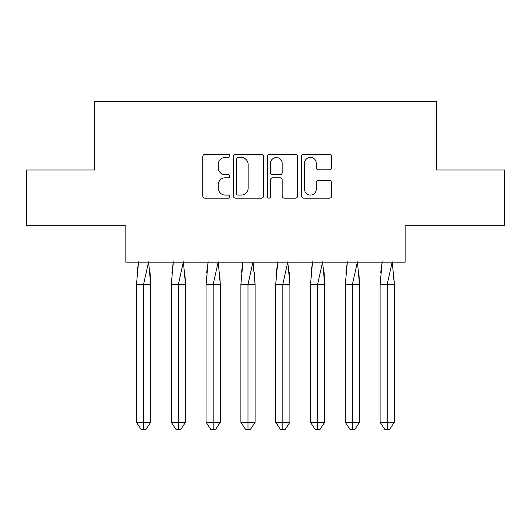 <?xml version="1.0" encoding="UTF-8"?>
<svg xmlns="http://www.w3.org/2000/svg" width="531" height="531" viewBox="0 0 531 531"><rect width="100%" height="100%" fill="white"/><g stroke="black" fill="none" stroke-linecap="round" stroke-linejoin="round"><path stroke-width="0.8" d="M229.804 155.888A1.533 1.533 0 0 0 228.27 154.355L204.999 154.355A2.19 2.19 0 0 0 202.815 156.545L202.815 195.966A2.19 2.19 0 0 0 204.999 198.156L228.27 198.156A1.533 1.533 0 0 0 229.804 196.623A1.533 1.533 0 0 0 228.27 195.089L225.257 195.089A7.009 7.009 0 0 1 218.254 188.08L218.254 184.795A7.009 7.009 0 0 1 225.257 177.792L228.27 177.792A1.533 1.533 0 0 0 229.804 176.259A1.533 1.533 0 0 0 228.27 174.726L225.257 174.726A7.009 7.009 0 0 1 218.254 167.716L218.254 164.431A7.009 7.009 0 0 1 225.257 157.422L228.27 157.422A1.533 1.533 0 0 0 229.804 155.888M26.55 170.006L26.55 225.788L125.834 225.788L125.834 262.155L405.166 262.155L405.166 225.788L504.45 225.788L504.45 170.006L436.402 170.006L436.402 101.514L94.598 101.514L94.598 170.006L26.55 170.006M329.499 169.794A2.19 2.19 0 0 0 331.689 167.604L331.689 156.545A2.19 2.19 0 0 0 329.499 154.355L303.659 154.355A2.19 2.19 0 0 0 301.469 156.545L301.469 195.966A2.19 2.19 0 0 0 303.659 198.156L329.499 198.156A2.19 2.19 0 0 0 331.689 195.966L331.689 182.604A2.19 2.19 0 0 0 329.499 180.421L318.441 180.421A2.19 2.19 0 0 0 316.25 182.604L316.25 189.235A5.861 5.861 0 0 1 310.396 195.089A5.861 5.861 0 0 1 304.535 189.235L304.535 163.282A5.861 5.861 0 0 1 310.396 157.422A5.861 5.861 0 0 1 316.25 163.282L316.25 167.604A2.19 2.19 0 0 0 318.441 169.794L329.499 169.794M263.582 156.545A2.19 2.19 0 0 0 261.391 154.355L235.552 154.355A2.19 2.19 0 0 0 233.361 156.545L233.361 195.966A2.19 2.19 0 0 0 235.552 198.156L261.391 198.156A2.19 2.19 0 0 0 263.582 195.966L263.582 156.545M269.609 154.355L295.448 154.355A2.19 2.19 0 0 1 297.639 156.545L297.639 195.966A2.19 2.19 0 0 1 295.448 198.156L284.39 198.156A2.19 2.19 0 0 1 282.2 195.966L282.2 179.982A2.19 2.19 0 0 0 280.01 177.792L272.675 177.792A2.19 2.19 0 0 0 270.485 179.982L270.485 196.623A1.533 1.533 0 0 1 268.951 198.156A1.533 1.533 0 0 1 267.418 196.623L267.418 156.545A2.19 2.19 0 0 1 269.609 154.355M237.961 157.422A1.533 1.533 0 0 0 236.428 158.955L236.428 193.556A1.533 1.533 0 0 0 237.961 195.089L241.134 195.089A7.009 7.009 0 0 0 248.143 188.08L248.143 164.431A7.009 7.009 0 0 0 241.134 157.422L237.961 157.422M282.2 163.389A5.861 5.861 0 0 0 276.339 157.534A5.861 5.861 0 0 0 270.485 163.389L270.485 172.535A2.19 2.19 0 0 0 272.675 174.726L280.01 174.726A2.19 2.19 0 0 0 282.2 172.535L282.2 163.389M138.551 261.816L136.474 284.463L136.474 422.311L136.474 284.463L140.728 284.463M150.054 272.436L150.671 284.463L150.671 422.311L150.671 284.463L143.569 284.463L143.569 429.486L145.939 429.486L150.671 422.311L145.939 429.486L143.098 429.486M137.091 272.436L138.491 262.155M150.671 284.463L148.594 261.816L143.569 284.463L136.474 284.463M143.569 429.486L141.206 429.486L136.474 422.311L150.671 422.311M173.358 261.816L171.274 284.463L171.274 422.311L171.274 284.463L175.535 284.463M184.854 272.436L185.478 284.463L185.478 422.311L185.478 284.463L178.376 284.463L178.376 429.486L180.739 429.486L185.478 422.311L180.739 429.486L177.905 429.486M171.898 272.436L173.298 262.155M208.159 261.816L206.081 284.463L206.081 422.311L206.081 284.463L210.342 284.463M219.661 272.436L220.279 284.463L220.279 422.311L220.279 284.463L213.183 284.463L213.183 429.486L215.546 429.486L220.279 422.311L215.546 429.486L212.705 429.486M206.698 272.436L208.099 262.155M242.966 261.816L240.888 284.463L240.888 422.311L240.888 284.463L245.149 284.463M254.468 272.436L255.086 284.463L255.086 422.311L255.086 284.463L247.984 284.463L247.984 429.486L250.353 429.486L255.086 422.311L250.353 429.486L247.512 429.486M241.505 272.436L242.906 262.155M277.773 261.816L275.689 284.463L275.689 422.311L275.689 284.463L279.95 284.463M289.269 272.436L289.893 284.463L289.893 422.311L289.893 284.463L282.791 284.463L282.791 429.486L285.16 429.486L289.893 422.311L285.16 429.486L282.319 429.486M276.312 272.436L277.713 262.155M312.573 261.816L310.496 284.463L310.496 422.311L310.496 284.463L314.757 284.463M324.076 272.436L324.693 284.463L324.693 422.311L324.693 284.463L317.598 284.463L317.598 429.486L319.961 429.486L324.693 422.311L319.961 429.486L317.12 429.486M311.113 272.436L312.513 262.155M185.478 284.463L183.394 261.816L178.376 284.463L171.274 284.463M178.376 429.486L176.007 429.486L171.274 422.311L185.478 422.311M220.279 284.463L218.201 261.816L213.183 284.463L206.081 284.463M213.183 429.486L210.814 429.486L206.081 422.311L220.279 422.311M255.086 284.463L253.008 261.816L247.984 284.463L240.888 284.463M247.984 429.486L245.621 429.486L240.888 422.311L255.086 422.311M289.893 284.463L287.809 261.816L282.791 284.463L275.689 284.463M282.791 429.486L280.428 429.486L275.689 422.311L289.893 422.311M324.693 284.463L322.616 261.816L317.598 284.463L310.496 284.463M317.598 429.486L315.228 429.486L310.496 422.311L324.693 422.311M347.38 261.816L345.303 284.463L345.303 422.311L345.303 284.463L349.564 284.463M358.883 272.436L359.5 284.463L359.5 422.311L359.5 284.463L352.398 284.463L352.398 429.486L354.768 429.486L359.5 422.311L354.768 429.486L351.927 429.486M345.92 272.436L347.32 262.155M359.5 284.463L357.423 261.816L352.398 284.463L345.303 284.463M352.398 429.486L350.035 429.486L345.303 422.311L359.5 422.311M382.187 261.816L380.11 284.463L380.11 422.311L380.11 284.463L384.364 284.463M393.69 272.436L394.307 284.463L394.307 422.311L394.307 284.463L387.205 284.463L387.205 429.486L389.575 429.486L394.307 422.311L389.575 429.486L386.734 429.486M380.727 272.436L382.128 262.155M394.307 284.463L392.223 261.816L387.205 284.463L380.11 284.463M387.205 429.486L384.842 429.486L380.11 422.311L394.307 422.311"/></g></svg>
